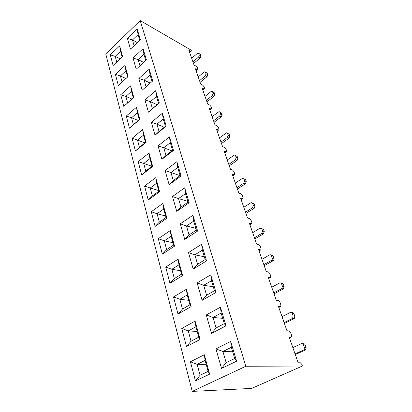 <?xml version="1.0" encoding="UTF-8"?>
<svg xmlns="http://www.w3.org/2000/svg" width="412" height="412" viewBox="0 0 412 412"><rect width="100%" height="100%" fill="white"/><g stroke="black" fill="none" stroke-linecap="round" stroke-linejoin="round"><path stroke-width="0.62" d="M245.851 366.258L302.413 366.016L301.867 364.466L300.379 362.787L298.154 362.781L289.116 336.939L291.341 337.073L291.675 335.528L290.64 332.592L289.183 330.934L286.958 330.769L278.388 306.255L280.608 306.538L280.969 305.137L279.985 302.346L278.563 300.714L276.344 300.405L268.202 277.122L270.416 277.539L270.802 276.261L269.865 273.609L268.469 271.997L266.255 271.559L258.515 249.42L260.719 249.95L261.126 248.791L260.235 246.268L258.87 244.682L256.666 244.125L249.296 223.041L251.49 223.685L251.912 222.635L251.062 220.224L249.724 218.659L247.53 218L240.505 197.904L242.689 198.641L243.126 197.688L242.318 195.391L241.005 193.846L238.826 193.094L232.121 173.916L234.284 174.74L234.742 173.879L233.97 171.686L232.677 170.161L230.514 169.322L224.107 150.998L226.26 151.899L226.729 151.127L225.987 149.031L224.72 147.527L222.573 146.61L216.444 129.085L218.581 130.058L219.06 129.363L218.355 127.354L217.109 125.871L214.976 124.882L209.111 108.109L211.232 109.149L211.722 108.521L211.047 106.6L209.821 105.137L207.705 104.087L202.086 88.014L204.192 89.11L204.687 88.554L204.038 86.711L202.838 85.263L200.737 84.156L195.35 68.747L197.436 69.896L197.94 69.396L197.317 67.625L196.138 66.203L194.052 65.044L188.881 50.249L190.952 51.449L191.467 51.006L191.168 50.156L140.204 20.6L245.851 366.258L192.239 391.4L105.75 53.926L140.204 20.6M181.136 175.909L169.136 184.715L165.104 170.578L176.882 161.689L181.136 175.909L180.121 175.594L177.706 167.509L170.959 172.546L180.049 175.646M189.17 202.756L176.743 211.387L172.504 196.519L184.694 187.79L189.17 202.756L188.042 202.138L185.503 193.63L178.52 198.579L187.805 201.355M197.636 231.039L184.751 239.475L180.286 223.814L192.914 215.265L197.636 231.039L196.38 230.092L193.707 221.131L186.471 225.972L195.86 228.346M236.591 361.206L221.522 368.431L215.95 348.882L230.679 341.44L236.591 361.206L234.706 358.528L231.359 347.316L222.923 351.518L232.687 351.76M159.32 103.005L148.449 112.167L144.962 99.931L155.643 90.722L159.32 103.005L158.584 103.427L156.498 96.434L150.38 101.661L157.09 104.684M206.572 260.889L193.197 269.088L188.485 252.571L201.586 244.239L206.572 260.889L205.176 259.575L202.354 250.115L194.85 254.832L204.342 256.764M166.237 126.129L155.015 135.193L151.358 122.364L162.385 113.243L166.237 126.129L165.418 126.324L163.234 118.996L156.915 124.172L164.285 127.241M152.718 80.953L142.186 90.192L138.854 78.501L149.211 69.226L152.718 80.953M146.415 59.895L136.197 69.195L133.014 58.02L143.062 48.688L146.415 59.895M173.504 150.401L161.906 159.346L158.069 145.889L169.456 136.877L173.504 150.401L172.587 150.354L170.295 142.66L163.77 147.774L171.917 150.874M216.012 292.432L202.112 300.353L197.137 282.905L210.743 274.825L216.012 292.432L214.467 290.707L211.485 280.716L203.693 285.284L213.277 286.716M226.003 325.815L211.541 333.416L206.278 314.959L220.425 307.177L226.003 325.815L224.293 323.636L221.136 313.063L213.035 317.467L222.712 318.332M140.394 39.768L130.475 49.121L127.421 38.424L137.186 29.051L140.394 39.768M139.812 119.444L129.461 128.178L126.288 116.024L136.47 107.249L139.812 119.444L139.287 119.701L137.387 112.754L131.552 117.739L138.324 120.515M166.891 218.231L155.108 226.42L151.271 211.727L162.838 203.44L166.891 218.231L166.026 217.469L163.724 209.059L157.101 213.756L165.619 215.981M209.626 374.137L195.448 380.935L190.442 361.762L204.311 354.758L209.626 374.137L208.117 371.382L205.114 360.387L197.163 364.347L206.196 364.342M122.58 56.562L113.099 65.503L110.318 54.853L119.65 45.886L122.58 56.562M200.108 339.421L186.482 346.585L181.749 328.457L195.092 321.113L200.108 339.421L198.754 337.15L195.916 326.762L188.269 330.913L197.199 331.459M133.807 97.541L123.76 106.353L120.731 94.734L130.614 85.881L133.807 97.541M146.106 142.392L135.424 151.019L132.103 138.298L142.598 129.61L146.106 142.392L145.503 142.423L143.515 135.151L137.5 140.08L144.936 142.882M152.697 166.448L141.671 174.951L138.19 161.617L149.026 153.043L152.697 166.448L152.013 166.242L149.932 158.615L143.726 163.482L151.956 166.283M191.117 306.621L177.999 314.099L173.519 296.934L186.373 289.301L191.117 306.621L189.906 304.782L187.218 294.951L179.853 299.272L188.681 300.307M174.544 246.155L162.343 254.142L158.311 238.687L170.28 230.586L174.544 246.155L173.576 245.068L171.155 236.225L164.3 240.814L172.922 242.683M182.609 275.577L169.965 283.327L165.717 267.053L178.113 259.169L182.609 275.577L181.522 274.135L178.973 264.813L171.871 269.278L180.6 270.756M128.07 76.601L118.311 85.485L115.412 74.366L125.011 65.446L128.07 76.601M159.619 191.698L148.227 200.052L144.576 186.064L155.762 177.624L159.619 191.698L158.847 191.225L156.658 183.222L150.251 188.011L158.666 190.555M302.413 366.016L251.696 388.403L192.239 391.4M189.685 52.551L190.952 51.449M191.467 51.006L189.69 52.556M196.133 70.993L197.436 69.896M122.132 56.985L120.577 51.284L115.226 56.377L120.165 58.839M110.318 54.853L115.226 56.377L116.74 62.068M139.766 40.355L138.061 34.634L132.468 39.959L137.376 42.611M127.421 38.424L132.468 39.959L134.127 45.675M191.688 58.277L197.363 53.375L198.311 53.06L199.331 54.992L200.938 55.924L200.417 54.482L198.811 53.545M200.938 55.924L200.268 57.922L193.522 63.525M192.95 61.893L198.656 56.995L199.331 54.992M198.636 53.251L200.417 54.482M127.612 77.013L125.938 70.885L120.433 75.947L125.938 78.538M115.412 74.366L120.433 75.947L122.065 82.07M133.339 97.953L131.536 91.356L125.871 96.382L132.031 99.101M120.731 94.734L125.871 96.382L127.622 102.964M126.288 116.024L131.552 117.739L133.395 124.666L139.287 119.701M132.103 138.298L137.5 140.08L139.426 147.336L145.503 142.423M138.19 161.617L143.726 163.482L145.745 171.078L152.013 166.242M144.576 186.064L150.251 188.011L152.373 195.983L158.847 191.225M151.271 211.727L157.101 213.756L159.331 222.13L166.026 217.469M158.311 238.687L164.3 240.814L166.644 249.62L173.576 245.068M165.717 267.053L171.871 269.278L174.338 278.553L181.522 274.135M173.519 296.934L179.853 299.272L182.454 309.052L189.906 304.782M181.749 328.457L188.269 330.913L191.019 341.244L198.754 337.15M190.442 361.762L197.163 364.347L200.072 375.27L208.117 371.382M145.771 60.482L143.932 54.317L138.175 59.616L143.644 62.418M133.014 58.02L138.175 59.616L139.962 65.771M152.054 81.535L150.076 74.896L144.143 80.165L150.251 83.111M138.854 78.501L144.143 80.165L146.064 86.788M144.962 99.931L150.38 101.661L152.409 108.634L158.584 103.427M151.358 122.364L156.915 124.172L159.042 131.485L165.418 126.324M158.069 145.889L163.77 147.774L165.995 155.442L172.587 150.354M165.104 170.578L170.959 172.546L173.303 180.605L180.121 175.594M172.504 196.519L178.52 198.579L180.981 207.056L188.042 202.138M180.286 223.814L186.471 225.972L189.062 234.897L196.38 230.092M188.485 252.571L194.85 254.832L197.585 264.247L205.176 259.575M197.137 282.905L203.693 285.284L206.577 295.229L214.467 290.707M206.278 314.959L213.035 317.467L216.089 327.983L224.293 323.636M215.95 348.882L222.923 351.518L226.157 362.658L234.706 358.528M198.213 76.941L204.048 72.069L204.97 71.76L206.088 73.794L207.705 74.69L207.164 73.181L205.547 72.285M207.705 74.69L207.02 76.725L200.088 82.297M199.532 80.706L205.397 75.839L206.088 73.794M205.361 71.976L207.164 73.181M205.011 96.387L211.021 91.546L211.897 91.248L212.566 91.819L213.128 93.395L214.76 94.245L214.194 92.674L212.566 91.819M214.76 94.245L214.06 96.326L206.927 101.862M206.386 100.312L212.427 95.481L213.128 93.395M212.376 91.5L214.194 92.674M212.103 116.668L219.112 111.58L219.89 112.203L220.477 113.846L222.12 114.649L221.527 113.006L219.89 112.203M222.12 114.649L221.404 116.771L214.06 122.261M213.534 120.762L219.761 115.973L220.477 113.846M219.694 111.863L221.527 113.006M219.503 137.84L226.631 132.808L227.532 133.483L228.15 135.198L229.803 135.95L229.185 134.24L227.532 133.483M229.803 135.95L229.072 138.118L221.502 143.551M221.002 142.114L227.419 137.376L228.15 135.198M227.336 133.133L229.185 134.24M227.239 159.954L234.469 155.005L235.525 155.726L236.174 157.518L237.837 158.213L237.188 156.421L235.525 155.726M237.837 158.213L237.085 160.428L229.278 165.799M228.799 164.424L235.422 159.743L236.174 157.518M235.324 155.365L237.188 156.421M235.324 183.083L242.653 178.231L243.889 178.999L244.563 180.873L246.237 181.507L245.562 179.632L243.889 178.999M246.237 181.507L245.47 183.773L237.415 189.062M236.957 187.759L243.796 183.149L244.563 180.873M243.688 178.623L245.562 179.632M243.791 207.293L251.207 202.565L252.649 203.374L253.354 205.341L255.038 205.897L254.328 203.935L252.649 203.374M255.038 205.897L254.25 208.215L245.928 213.416M245.5 212.19L252.566 207.663L253.354 205.341M252.438 202.982L254.328 203.935M252.659 232.667L260.157 228.099L261.831 228.928L262.573 230.993L264.262 231.472L263.52 229.412L261.831 228.928M264.262 231.472L263.459 233.846L254.853 238.939M254.456 237.806L261.764 233.372L262.573 230.993M261.615 228.516L263.52 229.412M261.965 259.287L269.546 254.91C270.411 254.565 271.055 254.848 271.472 255.754L272.25 257.922L273.944 258.314L273.166 256.151L271.472 255.754M273.944 258.314C274.217 259.349 273.944 260.157 273.12 260.745L264.216 265.714M263.85 264.679L271.42 260.363C272.244 259.771 272.517 258.957 272.25 257.922M271.235 255.306L271.245 255.311C272.105 254.966 272.749 255.249 273.166 256.151M271.74 287.246L279.532 283.029C280.454 282.653 281.139 282.962 281.602 283.945L282.421 286.227L284.12 286.52L283.302 284.249L281.602 283.945M284.12 286.52L283.43 288.92L274.047 293.844M273.723 292.917L281.726 288.632L282.421 286.227M281.236 283.332C282.153 282.962 282.843 283.265 283.302 284.249M282.024 316.653L290.105 312.579C291.063 312.224 291.778 312.569 292.262 313.614L293.128 316.014L294.827 316.205L293.967 313.81L292.262 313.614M294.827 316.205L294.286 318.538L284.388 323.425M284.11 322.622L292.582 318.363L293.128 316.014M291.67 312.765L291.814 312.78C292.767 312.425 293.483 312.77 293.967 313.81M292.85 347.62L301.244 343.711C302.238 343.381 302.985 343.773 303.495 344.875L304.406 347.409L306.111 347.476L305.199 344.952L303.495 344.875M306.111 347.476L305.709 349.737L305.215 350.097L295.28 354.572M295.049 353.908L303.51 350.04L304.005 349.68L304.406 347.409M302.604 343.778L302.954 343.793C303.943 343.464 304.689 343.85 305.199 344.952M138.061 34.634L137.186 29.051M156.498 96.434L155.643 90.722M148.449 112.167L152.409 108.634M143.932 54.317L143.062 48.688M221.136 313.063L220.425 307.177M211.541 333.416L216.089 327.983M231.359 347.316L230.679 341.44M221.522 368.431L226.157 362.658M202.354 250.115L201.586 244.239M193.197 269.088L197.585 264.247M211.485 280.716L210.743 274.825M202.112 300.353L206.577 295.229M163.234 118.996L162.385 113.243M155.015 135.193L159.042 131.485M193.707 221.131L192.914 215.265M184.751 239.475L189.062 234.897M170.295 142.66L169.456 136.877M161.906 159.346L165.995 155.442M177.706 167.509L176.882 161.689M169.136 184.715L173.303 180.605M185.503 193.63L184.694 187.79M176.743 211.387L180.981 207.056M150.076 74.896L149.211 69.226M187.218 294.951L186.373 289.301M177.999 314.099L182.454 309.052M156.658 183.222L155.762 177.624M148.227 200.052L152.373 195.983M171.155 236.225L170.28 230.586M162.343 254.142L166.644 249.62M195.916 326.762L195.092 321.113M186.482 346.585L191.019 341.244M125.938 70.885L125.011 65.446M143.515 135.151L142.598 129.61M135.424 151.019L139.426 147.336M120.577 51.284L119.65 45.886M178.973 264.813L178.113 259.169M169.965 283.327L174.338 278.553M137.387 112.754L136.47 107.249M129.461 128.178L133.395 124.666M149.932 158.615L149.026 153.043M141.671 174.951L145.745 171.078M131.536 91.356L130.614 85.881M205.114 360.387L204.311 354.758M195.448 380.935L200.072 375.27M163.724 209.059L162.838 203.44M155.108 226.42L159.331 222.13M202.853 90.202L204.192 89.11M209.852 110.231L211.232 109.149M217.16 131.134L218.581 130.058M224.792 152.96L226.26 151.899M232.77 175.785L234.284 174.74M241.123 199.671L242.689 198.641M249.873 224.695L251.49 223.685M259.045 250.939L260.719 249.95M268.681 278.497L270.416 277.539M278.811 307.465L280.608 306.538M289.476 337.964L291.341 337.073M200.268 57.922L198.656 56.995M207.02 76.725L205.397 75.839M214.06 96.326L212.427 95.481M221.404 116.771L219.761 115.973M229.072 138.118L227.419 137.376M237.085 160.428L235.422 159.743M245.47 183.773L243.796 183.149M254.25 208.215L252.566 207.663M263.459 233.846L261.764 233.372M273.12 260.745L271.42 260.363M283.276 289.013L281.571 288.73M293.962 318.754L292.252 318.579M305.215 350.097L303.51 350.04M294.286 318.538L292.582 318.363M283.43 288.92L281.726 288.632M305.709 349.737L304.005 349.68"/></g></svg>
